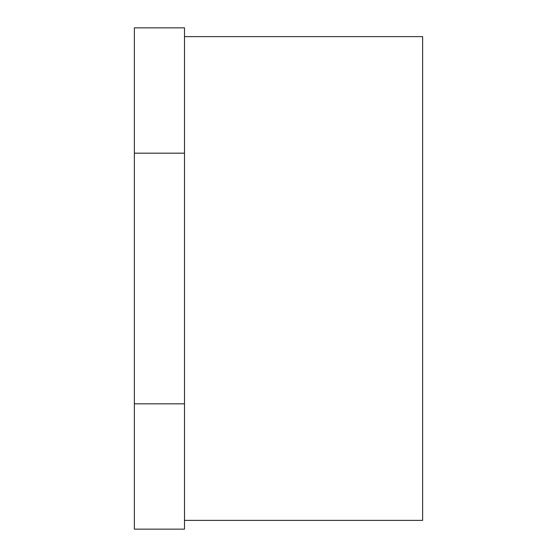 <?xml version="1.0" encoding="UTF-8"?>
<svg xmlns="http://www.w3.org/2000/svg" width="557" height="557" viewBox="0 0 557 557"><rect width="100%" height="100%" fill="white"/><g stroke="black" fill="none" stroke-linecap="round" stroke-linejoin="round"><path stroke-width="0.84" d="M184.506 520.377L422.624 520.377L422.624 36.623L184.506 36.623M184.506 153.175L184.506 27.85L134.376 27.85L134.376 529.15L184.506 529.15L184.506 153.175L134.376 153.175M134.376 27.85L184.506 27.85M184.506 403.825L134.376 403.825"/></g></svg>
